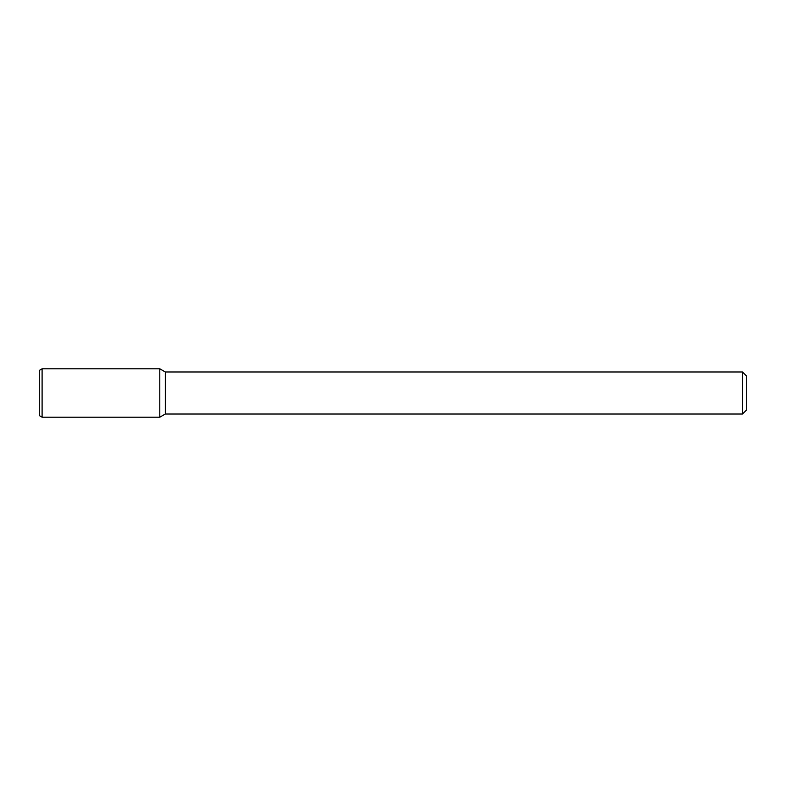 <?xml version="1.0" encoding="UTF-8"?>
<svg xmlns="http://www.w3.org/2000/svg" width="786" height="786" viewBox="0 0 786 786"><rect width="100%" height="100%" fill="white"/><g stroke="black" fill="none" stroke-linecap="round" stroke-linejoin="round"><path stroke-width="1.18" d="M742.495 371.984L742.495 414.016L746.7 409.811L746.7 376.189L742.495 371.984L165.315 371.984L159.794 368.801L42.1 368.801L42.1 417.199L159.794 417.199L159.794 368.801L159.794 417.199L165.315 414.016L165.315 371.984M742.495 414.016L165.315 414.016M42.1 368.801L39.3 370.422L39.3 415.578L42.1 417.199"/></g></svg>

